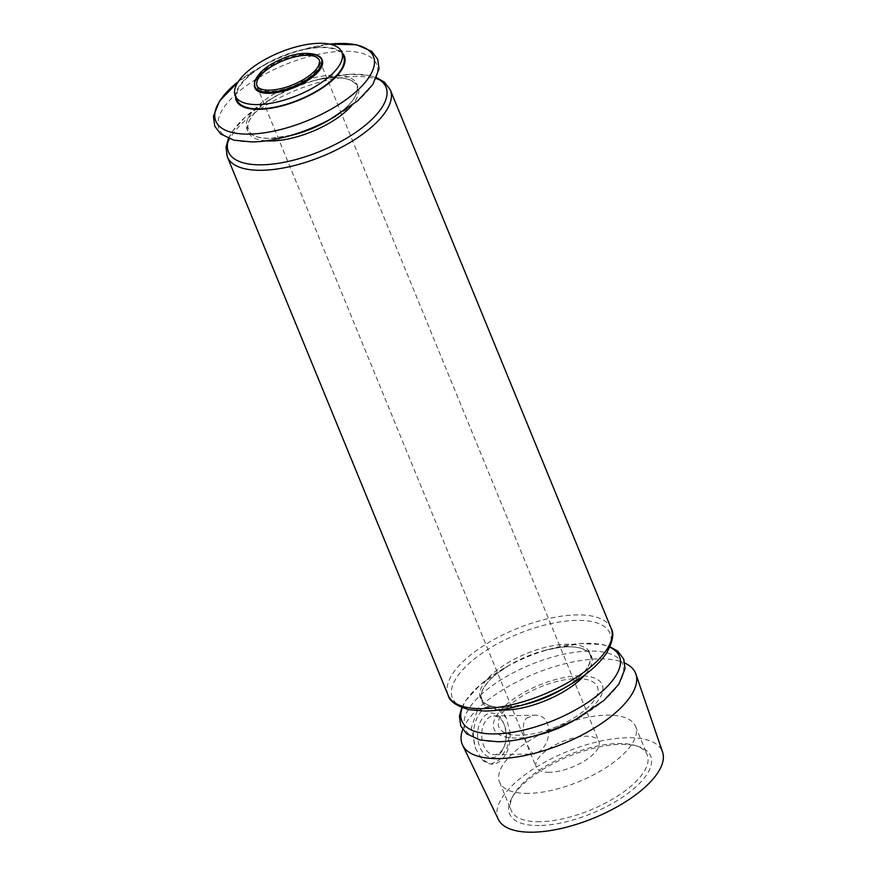 <?xml version="1.0" encoding="UTF-8"?>
<svg xmlns="http://www.w3.org/2000/svg" width="876" height="876" viewBox="0 0 876 876"><rect width="100%" height="100%" fill="white"/><g stroke="black" fill="none" stroke-linecap="round" stroke-linejoin="round"><path stroke-width="0.66" stroke-dasharray="4.38 3.29" d="M539.058 734.778A58.44 23.586 157.7 0 1 516.939 738.041A58.44 23.586 157.7 0 1 508.518 702.815A58.44 23.586 157.7 0 1 591.727 677.126A58.44 23.586 157.7 0 1 574.163 720.379M507.138 707.611A53.195 21.462 157.7 0 1 593.249 682.086A53.195 21.462 157.7 0 1 544.062 731.121A53.195 21.462 157.7 0 1 507.138 707.611M237.013 100.105A57.597 23.247 157.7 0 1 245.893 78.971A57.597 23.247 157.7 0 1 302.132 50.107A57.597 23.247 157.7 0 1 343.589 56.392M342.067 52.691A58.44 23.586 -22.3 0 0 299.384 50.403A58.44 23.586 -22.3 0 0 264.278 64.802A58.44 23.586 -22.3 0 0 235.491 96.404M549.471 772.293A33.879 13.677 157.7 0 1 536.211 767.124A33.879 13.677 157.7 0 1 562.37 741.611A33.879 13.677 157.7 0 1 598.899 741.414A33.879 13.677 157.7 0 1 584.555 760.905A33.879 13.677 157.7 0 1 549.471 772.293M316.302 57.104A33.879 13.677 157.7 0 1 319.641 60.488A33.879 13.677 157.7 0 1 305.286 79.979A33.879 13.677 157.7 0 1 270.202 91.378A33.879 13.677 157.7 0 1 256.942 86.198A33.879 13.677 157.7 0 1 256.942 81.446M526.465 718.2L534.075 715.21C552.822 713.71 552.296 741.852 539.934 751.028L534.721 753.984C529.991 755.232 517.617 727.376 526.465 718.2M462.736 729.609A93.677 37.799 157.7 0 1 476.654 709.921A93.677 37.799 157.7 0 1 624.873 663.11M477.146 710.994L471.288 727.868L475.668 748.619L482.183 759.58L490.834 764.113L499.572 759.711L507.073 747.71L509.974 731.887L506.317 718.057L498.115 709.494L487.801 706.56L477.146 710.994M498.367 819.421A88.772 35.817 157.7 0 1 511.704 786.079A88.772 35.817 157.7 0 1 599.348 741.37A88.772 35.817 157.7 0 1 662.574 752.079M539.441 825.52A76.234 30.759 157.7 0 1 511.693 798.365A76.234 30.759 157.7 0 1 568.469 756.492A76.234 30.759 157.7 0 1 638.297 746.44A76.234 30.759 157.7 0 1 631.07 790.951A76.234 30.759 157.7 0 1 539.441 825.52M506.317 718.057A28.799 18.341 89.1 0 0 491.326 706.505A28.799 18.341 89.1 0 0 475.668 748.619M482.183 759.58A28.799 18.341 89.1 0 0 492.268 764.091A28.799 18.341 89.1 0 0 509.974 731.887M499.539 754.17A22.294 14.191 89.1 0 0 503.722 747.677A22.294 14.191 89.1 0 0 503.306 722.536A22.294 14.191 89.1 0 0 483.672 716.82A22.294 14.191 89.1 0 0 480.026 747.469A22.294 14.191 89.1 0 0 499.539 754.17M500.765 751.674A19.392 12.341 89.1 0 0 504.412 746.023A19.392 12.341 89.1 0 0 504.05 724.156A19.392 12.341 89.1 0 0 493.714 715.878A19.392 12.341 89.1 0 0 481.69 735.468A19.392 12.341 89.1 0 0 494.36 754.652A19.392 12.341 89.1 0 0 500.765 751.674M528.327 793.371A73.485 29.653 157.7 0 1 499.572 782.148A73.485 29.653 157.7 0 1 556.304 726.828A73.485 29.653 157.7 0 1 635.538 726.379A73.485 29.653 157.7 0 1 604.429 768.657A73.485 29.653 157.7 0 1 528.327 793.371M539.955 821.732A73.485 29.653 157.7 0 1 511.201 810.508A73.485 29.653 157.7 0 1 513.205 795.55A73.485 29.653 157.7 0 1 567.933 755.189A73.485 29.653 157.7 0 1 635.242 745.498A73.485 29.653 157.7 0 1 647.178 754.74A73.485 29.653 157.7 0 1 616.058 797.018A73.485 29.653 157.7 0 1 539.955 821.732M254.412 84.665A36.42 14.695 157.7 0 1 282.959 60.345A36.42 14.695 157.7 0 1 320.353 57.619M256.646 88.936A35.785 14.443 157.7 0 1 282.729 59.787A35.785 14.443 157.7 0 1 321.766 62.229C321.601 55.856 314.331 53.589 299.942 55.44C290.033 57.214 280.517 60.805 271.385 66.193C256.854 75.883 251.938 83.461 256.646 88.936M266.052 140.828A59.426 23.98 157.7 0 1 276.597 95.681A59.426 23.98 157.7 0 1 312.294 81.041A59.426 23.98 157.7 0 1 351.517 105.777M228.866 138.605A85.158 34.361 157.7 0 1 269.315 99.919L276.597 95.681C268.538 100.39 261.957 105.328 256.876 110.486C247.941 120.297 248.116 123.647 247.82 126.965L250.251 132.955C253.722 136.579 260.435 138.375 270.388 138.353L292.748 135.046A59.426 23.98 157.7 0 1 270.268 138.364A59.426 23.98 157.7 0 1 261.694 102.547A59.426 23.98 157.7 0 1 346.305 76.431A59.426 23.98 157.7 0 1 328.445 120.406C342.122 112.281 351.09 104.156 355.349 96.053C357.43 90.622 357.857 87.239 356.609 85.903C356.62 84.052 353.871 81.895 348.385 79.431C339.658 76.716 327.635 77.252 312.294 81.041L320.463 78.939A85.158 34.361 157.7 0 1 376.428 78.095M228.417 138.441L232.162 131.696L245.006 117.285L269.315 99.919A85.158 34.361 157.7 0 1 320.463 78.939L349.962 74.241L369.223 75.478L376.625 77.657M227.322 156.826A88.093 35.544 157.7 0 1 295.332 90.513A88.093 35.544 157.7 0 1 390.324 89.976M252.354 141.912A85.158 34.361 157.7 0 1 240.079 90.578A85.158 34.361 157.7 0 1 361.328 53.14A85.158 34.361 157.7 0 1 335.738 116.169M264.278 64.802L238.294 81.621A85.158 34.361 157.7 0 1 256.712 69.204A85.158 34.361 157.7 0 1 307.87 48.224A85.158 34.361 157.7 0 1 329.726 44.139L299.384 50.403M448.129 695.215A88.093 35.544 157.7 0 1 516.139 628.891A88.093 35.544 157.7 0 1 611.13 628.355M462.265 707.709A85.158 34.361 157.7 0 1 502.714 669.012A85.158 34.361 157.7 0 1 553.873 648.032A85.158 34.361 157.7 0 1 609.827 647.189M498.356 741.72A85.158 34.361 157.7 0 1 486.07 690.387A85.158 34.361 157.7 0 1 607.331 652.959A85.158 34.361 157.7 0 1 581.73 715.977M485.764 711.005A85.158 34.361 157.7 0 1 473.478 659.672A85.158 34.361 157.7 0 1 594.727 622.245A85.158 34.361 157.7 0 1 569.137 685.262M499.451 709.921A59.426 23.98 157.7 0 1 510.007 664.774C501.937 669.494 495.356 674.421 490.275 679.579C481.34 689.39 481.526 692.741 481.22 696.059L481.866 699.355L483.661 702.048C487.133 705.673 493.834 707.469 503.788 707.458L526.148 704.151A59.426 23.98 157.7 0 1 503.667 707.469A59.426 23.98 157.7 0 1 495.093 671.64A59.426 23.98 157.7 0 1 579.704 645.524A59.426 23.98 157.7 0 1 561.845 689.511C575.532 681.375 584.5 673.261 588.749 665.147C590.84 659.716 591.256 656.332 590.008 654.996C590.019 653.146 587.281 650.988 581.795 648.536C573.068 645.809 561.034 646.346 545.704 650.134A59.426 23.98 157.7 0 1 584.916 674.87M461.827 707.534L465.528 700.844L480.595 684.463L510.007 664.774A59.426 23.98 157.7 0 1 545.704 650.134L580.46 643.51L602.688 644.594L610.024 646.751M256.942 86.198L536.211 767.124M319.641 60.488L598.899 741.414M487.801 706.56L491.326 706.505M490.834 764.113L492.268 764.091M504.05 724.156L503.306 722.536M504.412 746.023L503.722 747.677M494.36 754.652L534.721 753.984M493.714 715.878L534.075 715.21M499.572 782.148L511.201 810.508M635.538 726.379L647.178 754.74M513.205 795.55L511.693 798.365M635.242 745.498L638.297 746.44"/><path stroke-width="1.31" d="M610.024 646.751L617.766 651.186L623.756 659.146L625.037 668.76L618.763 684.375L603.717 700.636L574.163 720.379A58.44 23.586 157.7 0 1 539.058 734.778L530.582 736.957A85.158 34.361 157.7 0 1 498.356 741.72M341.826 52.089L343.589 56.392A57.597 23.247 157.7 0 1 299.121 99.754A57.597 23.247 157.7 0 1 237.013 100.105L235.25 95.802A57.597 23.247 157.7 0 1 244.13 74.668A57.597 23.247 157.7 0 1 300.369 45.804A57.597 23.247 157.7 0 1 341.826 52.089A57.597 23.247 157.7 0 1 297.358 95.451A57.597 23.247 157.7 0 1 235.25 95.802M235.491 96.404A58.44 23.586 -22.3 0 0 259.099 109.347A58.44 23.586 -22.3 0 0 335.355 77.504A58.44 23.586 -22.3 0 0 342.067 52.691M256.942 81.446A33.879 13.677 157.7 0 1 283.101 60.696A33.879 13.677 157.7 0 1 316.302 57.104C318.984 59.152 320.079 60.696 319.565 61.736L318.776 65.229C316.696 69.73 311.845 74.351 304.235 79.103C292.376 86.001 280.791 89.702 269.479 90.195C264.267 90.217 260.599 89.352 258.475 87.611C256.821 86.757 256.307 84.698 256.942 81.446M624.873 663.11A93.677 37.799 157.7 0 1 635.877 674.038A93.677 37.799 157.7 0 1 563.224 743.713A93.677 37.799 157.7 0 1 462.583 745.115A93.677 37.799 157.7 0 1 462.736 729.609M635.877 674.038L662.574 752.079A88.772 35.817 157.7 0 1 593.731 818.096A88.772 35.817 157.7 0 1 498.367 819.421L462.583 745.115M320.353 57.619A36.42 14.695 157.7 0 1 309.699 79.168A36.42 14.695 157.7 0 1 269.096 93.327A36.42 14.695 157.7 0 1 254.412 84.665M269.107 92.199A35.785 14.443 157.7 0 1 256.646 88.936L256.646 88.936C254.861 87.753 254.182 85.29 254.62 81.567C258.486 72.423 267.563 64.901 281.842 58.988C302.089 49.406 324.963 53.195 321.766 62.229L321.766 62.229A35.785 14.443 157.7 0 1 303.501 81.742A35.785 14.443 157.7 0 1 269.107 92.199M351.517 105.777A59.426 23.98 157.7 0 1 271.33 140.97A59.426 23.98 157.7 0 1 266.052 140.828M335.738 116.169A85.158 34.361 157.7 0 1 284.58 137.149C272.83 140.16 261.968 141.759 251.992 141.945L233.925 140.182L220.599 133.929L214.751 126.188L213.426 116.322L219.537 101.036L238.294 81.621A85.158 34.361 157.7 0 0 249.156 134.105A85.158 34.361 157.7 0 0 363.507 84.304A85.158 34.361 157.7 0 0 329.726 44.139L356.685 44.785L371.774 51.377L377.753 59.338L379.034 68.952L372.771 84.567L357.715 100.828L328.445 120.406A59.426 23.98 157.7 0 1 292.748 135.046L284.58 137.149A85.158 34.361 157.7 0 1 252.354 141.912M376.428 78.095A85.158 34.361 157.7 0 1 361.295 128.4A85.158 34.361 157.7 0 1 261.76 164.819A85.158 34.361 157.7 0 1 228.866 138.605M376.625 77.657L384.444 82.158L390.324 89.976A88.093 35.544 157.7 0 1 353.017 140.653A88.093 35.544 157.7 0 1 261.793 170.283A88.093 35.544 157.7 0 1 227.322 156.826L448.129 695.215C449.432 701.205 456.473 706.034 469.218 709.702L485.392 711.038C495.378 710.852 506.24 709.253 517.979 706.242A85.158 34.361 157.7 0 1 485.764 711.005M390.324 89.976L611.13 628.355A88.093 35.544 157.7 0 1 573.824 679.031A88.093 35.544 157.7 0 1 482.599 708.662A88.093 35.544 157.7 0 1 448.129 695.215M609.827 647.189A85.158 34.361 157.7 0 1 594.695 697.493A85.158 34.361 157.7 0 1 495.159 733.913A85.158 34.361 157.7 0 1 462.265 707.709M581.73 715.977A85.158 34.361 157.7 0 1 530.582 736.957C518.833 739.968 507.97 741.567 497.984 741.753L479.928 739.99L466.601 733.749L460.754 725.996L459.429 716.13L461.827 707.534M569.137 685.262A85.158 34.361 157.7 0 1 517.979 706.242L526.148 704.151A59.426 23.98 157.7 0 0 561.845 689.511L569.137 685.262C586.197 675.297 598.571 664.709 606.28 653.496C612.784 641.922 614.404 633.545 611.13 628.355M584.916 674.87A59.426 23.98 157.7 0 1 504.729 710.064A59.426 23.98 157.7 0 1 499.451 709.921M228.417 138.441L226.008 147.135L227.322 156.826"/></g></svg>
